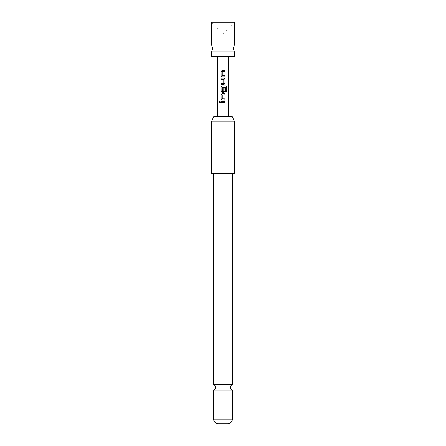 <?xml version="1.0" encoding="UTF-8"?>
<svg xmlns="http://www.w3.org/2000/svg" width="446" height="446" viewBox="0 0 446 446"><rect width="100%" height="100%" fill="white"/><g stroke="black" fill="none" stroke-linecap="round" stroke-linejoin="round"><path stroke-width="0.33" stroke-dasharray="2.23 1.67" d="M219.872 101.331L220.541 102.067L219.872 102.809M211.627 45.04L234.373 45.04M213.617 384.603L232.383 384.603M234.373 22.3L211.627 22.3L223 33.673L234.373 22.3M234.373 51.864L211.627 51.864M234.373 56.413L211.627 56.413M218.98 116.679L228.686 116.679L218.98 116.679M218.98 56.413L228.686 56.413L218.98 56.413M232.383 390.027L213.617 390.027M213.617 173.533L232.383 173.533L213.617 173.533M232.249 116.679L213.751 116.679M234.373 173.533L211.627 173.533M211.627 121.228L234.373 121.228M224.935 101.471L221.082 101.471M224.935 102.664L221.082 102.664M224.935 100.116L222.175 100.116M224.935 94.903L222.27 94.987L222.27 98.845L224.935 98.923M222.175 93.71L224.935 93.71M226.752 92.077L225.709 92.077L225.698 87.277M222.175 85.95L225.838 85.95M223.831 92.355L222.175 92.355M225.643 87.277L222.348 87.277L222.348 91.296L223.764 91.213L223.753 87.823L224.935 87.823M223.831 84.595L221.082 84.595M223.831 78.189L221.082 78.189M221.082 83.402L223.764 83.324L223.764 79.46L221.082 79.382M224.935 76.835L222.175 76.835M224.935 71.622L222.27 71.7L222.27 75.564L224.935 75.642M222.175 70.429L224.935 70.429M232.383 419.162L213.617 419.162"/><path stroke-width="0.67" d="M219.248 102.067L219.845 101.326L220.491 102.067L219.845 102.809L219.248 102.067M219.872 102.809L219.326 102.067L219.872 101.331M214.961 45.04L211.627 45.04L212.764 48.452L211.627 51.864L234.373 51.864L233.236 48.452L234.373 45.04L214.961 45.04M232.383 384.603L213.617 384.603A2.843 2.843 0 0 1 213.617 390.027L232.383 390.027A2.843 2.843 0 0 1 232.383 384.603L232.383 173.533M211.627 45.04L211.627 22.3L234.373 22.3L234.373 45.04M211.627 51.864L211.627 56.413L234.373 56.413L234.373 51.864M224.935 76.835L222.175 76.835L221.082 75.72L221.082 71.544L222.175 70.429L224.935 70.429L224.935 71.622L222.253 71.7L222.253 75.564L224.935 75.642L224.935 76.835M224.935 79.304L224.935 83.48L223.847 84.595L221.082 84.595L221.082 83.402L223.764 83.324L223.764 79.46L221.082 79.382L221.082 78.189L223.847 78.189L224.935 79.304L224.935 83.48M225.765 92.077L225.698 87.277L222.253 87.355L222.337 91.296L223.764 91.213L223.764 87.823L224.935 87.823L224.935 91.24L223.847 92.355L222.175 92.355L221.082 91.24L221.082 87.065L222.175 85.95L225.838 85.95L226.752 87.065L226.752 92.077L225.765 92.077M224.935 100.116L222.175 100.116L221.082 99.006L221.082 94.825L222.175 93.71L224.935 93.71L224.935 94.903L222.253 94.987L222.253 98.845L224.935 98.923L224.935 100.116M224.935 102.664L221.082 102.664L221.082 101.471L224.935 101.471L224.935 102.664M213.751 116.679L232.249 116.679L234.373 121.228L211.627 121.228L213.751 116.679M211.627 121.228L211.627 173.533L234.373 173.533L234.373 121.228M217.882 423.7L228.118 423.7L217.882 423.7A4.549 4.549 0 0 1 213.617 419.162L213.617 390.027M228.118 423.7A4.549 4.549 0 0 0 232.383 419.162L232.383 390.027M213.617 384.603L213.617 173.533M221.121 102.664L221.121 101.471M224.895 101.471L224.895 102.664M222.192 100.116L221.082 99.006M224.895 98.923L224.895 100.116M224.895 93.71L224.895 94.903M221.121 99.006L221.082 94.825M221.121 94.825L222.192 93.71M225.782 85.95L226.752 87.065M226.68 87.065L226.68 92.077M222.192 92.355L221.121 91.24L221.082 87.065M221.121 87.065L222.192 85.95M224.895 87.823L224.935 91.24M224.895 91.24L223.831 92.355M224.895 83.48L223.831 84.595M223.831 78.189L224.895 79.304M221.121 78.189L221.082 79.382M221.121 83.402L221.082 84.595M222.192 76.835L221.082 75.72M224.895 76.835L224.935 75.642M222.877 71.622L222.348 71.622M224.745 70.429L224.895 71.622M221.121 75.72L221.082 71.544M221.121 71.544L222.192 70.429M213.617 419.162L232.383 419.162M228.686 116.679L228.686 56.413M217.314 116.679L217.314 56.413"/></g></svg>
